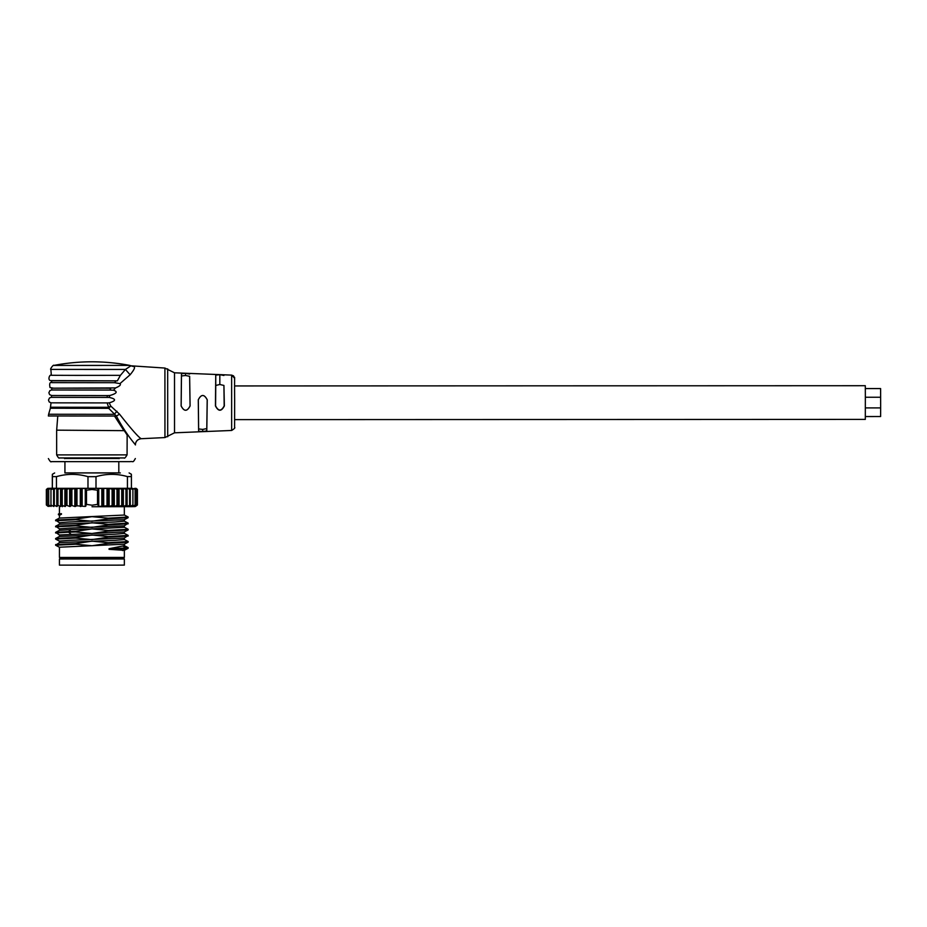 <?xml version="1.0" encoding="UTF-8"?>
<svg xmlns="http://www.w3.org/2000/svg" width="927" height="927" viewBox="0 0 927 927"><rect width="100%" height="100%" fill="white"/><g stroke="black" fill="none" stroke-linecap="round" stroke-linejoin="round"><path stroke-width="1.39" d="M185.527 375.493L181.46 375.968L181.46 373.72L185.527 373.291L185.527 375.493L189.629 376.304L190.058 405.933C187.069 411.646 184.102 411.646 181.159 405.933L181.46 375.968M181.46 373.72L181.124 405.945C184.102 411.704 187.103 411.704 190.105 405.933L189.629 376.304M185.527 373.291L189.629 374.056M219.826 384.485L215.748 385.458L215.748 375.134L219.826 374.682L219.826 384.485L223.928 385.458L224.172 405.899C221.298 411.403 218.424 411.391 215.585 405.887L215.748 385.458M215.748 375.134L215.435 405.922C218.401 411.658 221.379 411.658 224.369 405.922L223.928 385.458M219.826 374.682L223.917 375.47M234.601 381.82L234.566 378.17L231.634 375.111L233.558 375.887C235.238 381.171 234.334 367.474 234.647 399.873L234.589 427.37C235.296 427.764 234.322 428.807 231.646 430.464L231.634 375.111L174.508 372.805L164.913 368.054L130.927 365.806L133.592 366.559C135.551 366.86 134.392 369.595 130.116 374.763L125.423 369.444L130.927 365.806L129.85 365.412L53.824 365.435C53.72 364.079 49.513 369.653 50.858 369.409L125.423 369.444L120.406 375.342L76.304 375.389L51.344 375.296L50.858 369.409M202.7 429.41L206.791 428.598L207.196 399.804C204.207 394.091 201.252 394.091 198.308 399.804L198.274 399.804C201.24 394.045 204.23 394.045 207.242 399.804L206.791 430.858L202.7 431.611L202.7 429.41L198.621 428.946L198.308 399.804M202.7 431.611L198.621 431.206L198.274 399.804M231.646 430.464L174.519 432.816L174.508 372.805M51.9 390L110.684 390.058L51.541 389.989L49.873 390.626L48.876 392.747L49.618 394.624L51.599 395.505L107.439 395.574L107.022 397.416L51.159 397.335L49.479 397.973L48.494 400.093L49.166 401.912L51.043 402.839L107.126 402.921L108.61 407.301L110.776 406.084L109.224 402.851L107.126 402.921M174.519 432.816L164.948 437.567L141.159 438.714C137.636 439.247 135.69 441.287 135.342 444.833C136.872 446.107 126.35 435.296 116.408 416.038L108.691 408.32L110.776 406.084L119.548 414.172L116.408 416.038L48.366 415.98L48.621 414.265L114.241 414.323L116.976 411.24M109.224 402.851C116.315 400.742 116.281 398.934 109.131 397.416L51.425 397.347L51.53 395.505M107.439 395.574L109.861 395.505L109.131 397.416L107.022 397.416M109.861 395.505C116.779 393.5 117.984 391.727 113.488 390.209L109.792 390.058L110.858 388.216L52.236 388.17M113.488 390.209L115.574 387.903L53.615 388.181L50.012 387.556C49.212 383.454 49.931 381.808 52.144 382.631M51.379 375.296C49.583 373.952 47.52 379.989 50.452 380.591L117.358 380.858L51.622 380.8L51.68 382.642L114.612 382.7L119.977 383.604C121.194 384.775 119.722 386.211 115.574 387.903M117.358 380.858L120.406 375.342M115.991 380.858L114.612 382.7M119.977 383.604L130.209 374.693M135.342 444.833C135.666 441.264 137.613 439.224 141.159 438.714C138.308 437.046 131.113 428.865 119.548 414.172M75.771 544.219L91.982 545.748L108.204 543.303L108.204 542.689L91.982 541.159L75.771 543.604L75.771 544.219L55.608 545.227L59.49 547.266M108.204 543.303L128.111 542.191L124.288 544.195L59.444 547.22L59.444 557.463L124.357 557.44L124.357 550.29M59.479 535.018L55.608 532.365L59.479 530.325L71.02 529.584L91.982 528.911L75.759 531.356L68.563 531.577L68.563 532.191L75.759 531.971L91.982 533.5L59.444 534.972L59.432 536.478M46.443 489.363L47.787 488.355L46.431 489.398M135.655 506.374L136.478 505.111L134.577 506.385L134.913 505.134L132.549 506.409L132.607 505.145L130.278 506.42L129.977 505.157L127.115 506.432L126.408 505.169L123.361 506.443L122.237 505.18L119.062 506.455L117.555 505.192L114.299 506.466L112.097 505.493L109.154 506.466L107.011 505.783L98.737 506.42L97.52 504.369L92.005 505.215L86.501 504.369L85.261 506.432L76.987 505.794L74.844 506.478L71.889 505.505L69.676 506.478L66.42 505.215L64.89 506.466L61.715 505.203L60.579 506.466L57.52 505.192L56.79 506.455L53.917 505.18L53.604 506.443L51.275 505.169L51.078 506.432L48.934 505.157L49.247 506.42L47.335 505.145L48.146 506.409L46.501 505.134L46.489 489.375L48.134 488.367L47.196 489.386L49.235 488.378L48.714 489.398L51.066 488.39L50.962 489.41L57.161 488.413L57.52 489.433L60.568 488.425L61.703 489.444L64.89 488.436L66.408 489.444L69.676 488.436L71.877 489.201L74.832 488.448L85.261 488.483L86.489 490.209L92.005 489.468L97.509 490.209L98.737 488.483L109.143 488.436L112.097 489.189L114.288 488.425L117.544 489.433L119.05 488.413L122.237 489.421L123.349 488.402L126.396 489.41L127.115 488.39L129.977 489.398L129.965 488.378L132.596 489.386L132.538 488.367L135.122 489.363L134.577 488.355L136.605 489.352L135.562 488.332L137.323 489.34L135.968 488.32L137.3 489.329L137.277 505.099L135.655 506.327M47.196 489.386L47.207 505.145M48.714 489.398L48.714 505.157M51.078 506.432L51.078 505.783M50.962 489.41L50.973 505.169M53.604 506.443L53.604 488.402M53.917 506.443L53.905 488.413M56.79 506.455L56.779 488.413M57.161 506.455L57.161 488.413M60.579 506.466L60.568 488.425M61.008 506.466L61.008 488.425M64.89 506.466L64.89 488.436M65.377 506.466L65.377 488.436M69.676 506.478L69.676 488.436M70.209 506.478L70.197 488.436M74.844 506.478L74.832 488.448M75.4 506.478L75.4 488.448M80.29 506.49L80.29 488.448M80.881 506.49L80.881 488.448M64.925 472.944L120.348 472.944L118.818 472.921L118.807 461.692M52.376 481.994L52.376 481.078L52.376 481.994M52.376 482.307L52.376 483.222L52.376 482.307M47.752 488.367L52.329 488.228L52.329 476.524C52.352 473.523 52.387 473.558 52.422 476.617L52.329 488.228L56.454 488.332L56.454 476.629L52.422 476.617C52.387 473.558 52.352 473.523 52.329 476.524M56.454 476.629C67.022 473.616 77.532 473.627 87.984 476.663L87.984 488.367L56.454 488.332L127.428 488.309L131.425 488.286L131.414 476.582C131.379 473.523 131.356 473.5 131.321 476.501M127.428 476.605L127.428 488.309L96.002 488.367L96.002 476.663C106.535 473.616 117.011 473.593 127.428 476.605L131.414 476.582M87.984 476.663L96.002 476.663M118.818 472.874L64.925 472.897M103.117 506.478L103.106 488.436M103.708 506.478L103.697 488.436M108.586 506.466L108.575 488.436M109.154 506.466L109.143 488.436M113.766 506.466L113.766 488.425M114.299 506.466L114.288 488.425M118.575 506.455L118.575 488.413M119.062 506.455L119.05 488.413M122.932 506.443L122.92 488.402M123.361 506.443L123.349 488.402M126.744 506.432L126.744 488.39M127.115 506.432L127.115 488.39M129.977 505.076L129.965 489.468M130.278 506.42L130.267 488.378M132.909 505.145L132.897 489.375M132.781 506.397L132.781 505.806M135.122 505.134L135.122 489.363M136.605 505.111L136.605 489.352M137.323 505.099L134.948 506.617L92.005 506.733L132.422 506.652M108.192 518.193L91.97 516.663L75.759 519.108L75.759 519.723L91.982 521.252L108.192 518.807L108.192 518.193L128.169 517.034L124.276 514.972M75.759 519.108L55.643 520.082L59.479 518.077L124.345 515.041L124.334 506.687M58.436 514.717L61.437 514.288L59.455 515.099L59.432 518.1M59.432 506.64L59.432 513.5L61.437 514.288M61.437 513.674L58.447 514.021L58.401 514.682M55.655 520.777L75.759 519.723M108.192 518.807L128.1 517.706L128.158 517.034M128.1 517.706L124.276 519.699L68.969 522.005L59.432 522.724L59.432 524.23M108.192 524.323L91.982 522.782L75.759 525.238L75.759 525.841L91.982 527.382L108.192 524.925L108.192 524.323L128.088 523.083M59.49 528.888L55.608 526.246L59.479 524.207L114.867 521.994L124.345 521.159L124.345 519.665M108.192 531.055L128.111 529.954L124.276 531.947L91.982 533.5L108.204 531.055L108.204 530.441L128.169 529.282L124.276 527.22M108.204 530.441L91.982 528.911L124.345 527.289L124.345 525.794M128.169 523.152L124.276 525.829L68.969 528.135L59.432 528.842L59.432 530.348M128.111 523.825L108.192 524.925M55.655 526.2L75.759 525.238M55.62 526.849L75.655 525.852M55.666 532.33L68.563 531.577L71.02 529.584M55.62 532.979L68.563 532.191L71.02 534.172M75.747 531.971L75.747 531.356M128.111 529.954L128.169 529.282M108.204 536.571L91.982 535.03L75.759 537.486L75.759 538.089L91.982 539.63L108.204 537.173L108.204 536.571L128.169 535.4L124.288 533.349M55.62 538.506L59.49 536.455L114.867 534.23L124.345 533.407L124.345 531.913M108.204 542.689L128.169 541.53L124.276 539.468M55.608 545.227L59.49 542.573L114.878 540.36L124.345 539.537L124.345 538.042M128.169 535.4L124.288 538.077L68.98 540.383L59.444 541.09L59.444 542.596M128.111 536.073L108.204 537.173M55.655 538.448L75.759 537.486M59.49 541.136L55.62 539.097L75.771 538.089M55.655 544.566L75.771 543.604M124.288 550.325L109.05 549.329L126.315 548.599L126.315 547.996L109.05 548.714L122.688 546.003L126.315 547.996L128.158 547.648L124.288 545.597M122.688 546.003L124.345 545.655L124.345 544.161M109.05 549.329L109.05 548.714M122.688 550.592L126.315 548.61M128.169 547.648L126.35 548.599M128.111 542.191L128.169 541.53M59.444 557.463L60.672 558.691L91.9 558.761L123.129 558.668L124.357 557.44M59.444 559.004L59.444 565.122L114.855 565.157L124.357 565.099L124.357 558.981L59.444 559.004L120.985 558.703M120.985 558.946L124.357 558.981M865.331 388.564L880.604 388.564L880.65 406.35L880.615 416.536L865.331 416.547M234.624 385.945L865.297 385.713L865.343 396.13L865.308 419.398L234.635 419.63M123.917 429.155L123.639 430.174L114.496 416.038M57.775 416.038L56.663 430.163L124.276 430.661L124.461 429.966M56.64 430.649L56.651 454.902L127.069 454.879L127.161 433.848L127.069 434.89L124.276 430.661L56.663 430.163M206.791 428.598L206.791 430.858M198.621 428.946L198.621 431.206M167.706 436.744L167.683 368.865M50.568 407.231L108.61 407.301A6.118 2.491 89.9 0 0 108.691 408.32L50.371 408.239L51.02 402.839M164.948 437.567L164.913 368.054M64.612 458.483L119.119 458.471M46.454 505.064L46.443 489.433M47.207 504.983L47.196 489.526M48.714 504.972L48.714 489.56M50.973 505.053L50.962 489.514M53.917 505.18L53.917 489.421M54.299 505.18L54.299 489.421M57.52 505.192L57.52 489.433M57.972 505.192L57.972 489.433M61.715 505.203L61.703 489.444M62.225 505.203L62.225 489.444M66.42 505.215L66.408 489.444M66.987 505.215L66.976 489.444M71.356 505.551L71.344 489.166M71.889 505.505L71.877 489.201M76.501 505.852L76.489 488.923M76.987 505.794L76.976 488.969M81.738 506.119L81.738 488.703M82.179 506.061L82.167 488.749M85.261 506.432L85.261 488.483M85.875 506.107L85.875 488.714M85.887 505.516L85.875 489.213M86.501 504.369L86.489 490.209M98.135 505.505L98.123 489.201M98.737 506.42L98.737 488.483M101.831 506.049L101.831 488.749M102.26 506.119L102.26 488.703M107.011 505.783L107.011 488.958M107.497 505.841L107.497 488.911M112.097 505.493L112.097 489.189M112.63 505.539L112.63 489.155M116.987 505.192L116.987 489.433M117.555 505.192L117.544 489.433M121.727 505.18L121.727 489.421M122.237 505.18L122.237 489.421M125.956 505.169L125.956 489.41M126.408 505.169L126.396 489.41M129.606 505.157L129.595 489.398M132.909 505.018L132.897 489.491M135.122 504.937L135.122 489.526M136.605 504.948L136.605 489.491M137.323 505.03L137.323 489.398M97.52 504.369L97.509 490.209M60.452 457.973L119.119 457.892M64.612 457.996L64.612 458.656M119.119 457.984L119.119 458.633M129.838 365.412A201.437 201.437 0 0 0 53.824 365.435M51.703 389.989L51.727 388.158M50.371 408.239L48.621 414.265M135.342 458.541C132.631 463.361 133.418 461.043 130.07 461.646L51.309 461.634C50.973 462.364 49.988 461.345 48.389 458.575M46.35 489.514L46.35 504.925L46.362 489.537M47.15 489.526L47.161 504.983M48.691 489.502L48.691 505.03M50.962 489.468L50.962 505.099M62.491 505.435L62.491 506.675M54.635 472.967L52.376 474.276M129.108 472.932L131.367 474.242M132.909 489.444L132.909 505.076M135.145 489.479L135.145 505.006M136.651 489.502L136.651 504.948M137.405 489.502L137.405 504.914M59.722 515.412L58.424 514.717M59.444 513.488L58.424 514.021M55.608 520.117L59.479 522.77M128.111 523.095L124.276 521.101M55.62 538.494L55.62 539.097M124.288 550.314L128.123 548.32M64.925 461.704L64.925 472.979M880.638 397.243L865.343 397.254M880.638 407.903L865.354 407.903M127.069 454.879C125.481 457.637 124.485 458.656 124.079 457.938L59.386 457.938C59.096 458.645 58.192 457.625 56.651 454.902"/></g></svg>
